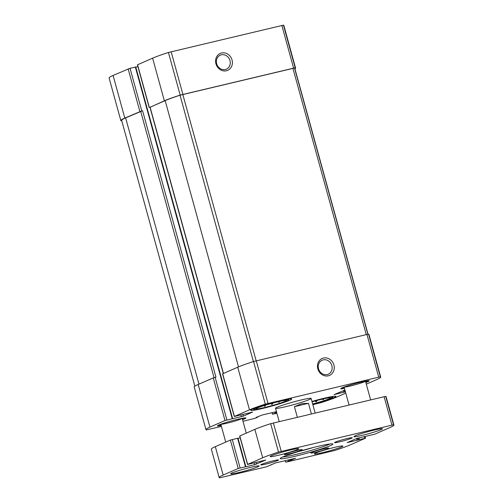 <?xml version="1.0" encoding="UTF-8"?>
<svg xmlns="http://www.w3.org/2000/svg" width="503" height="503" viewBox="0 0 503 503"><rect width="100%" height="100%" fill="white"/><g stroke="black" fill="none" stroke-linecap="round" stroke-linejoin="round"><path stroke-width="0.75" d="M294.934 68.842A43.22 3.087 164.6 0 0 295.569 68.043A43.22 3.087 164.6 0 0 295.192 67.773L180.181 95.105A43.22 3.087 164.6 0 0 164.355 100.801L149.982 107.334M295.569 68.043L283.83 25.42A43.22 3.087 164.6 0 0 283.447 25.15L168.436 52.482A43.22 3.087 164.6 0 0 152.616 58.172L137.426 64.837L149.165 107.46M221.546 52.997A9.236 8.249 66.4 0 0 218.239 67.974A9.236 8.249 66.4 0 0 232.191 64.661A9.236 8.249 66.4 0 0 221.546 52.997M135.684 67.012L130.032 68.295L141.771 110.924L124.819 118.067A43.22 3.087 164.6 0 0 120.839 120.594A43.22 3.087 164.6 0 0 121.217 120.858L121.757 120.814M130.032 68.295L113.081 75.444A43.22 3.087 164.6 0 0 109.101 77.965L120.839 120.594M276.719 412.598L272.463 414.227L276.895 413.24M312.853 404.695L321.354 402.563A43.22 3.087 164.6 0 0 337.173 396.873L345.775 393.113M345.423 391.831L334.049 394.641L344.932 390.064M366.291 384.154L376.709 379.602A43.22 3.087 164.6 0 0 380.689 377.08A43.22 3.087 164.6 0 0 380.312 376.81L265.301 404.142A43.22 3.087 164.6 0 0 249.482 409.838L234.291 416.497L252.607 412.07L243.351 416.138L224.998 420.533L209.946 427.104A43.22 3.087 164.6 0 0 205.966 429.625A43.22 3.087 164.6 0 0 206.343 429.895L221.427 426.425M380.689 377.08L368.95 334.457A43.22 3.087 164.6 0 0 368.573 334.187L366.964 334.457L378.709 377.087M323.416 358.054A9.236 8.249 66.4 0 0 320.115 373.031A9.236 8.249 66.4 0 0 334.061 369.718A9.236 8.249 66.4 0 0 323.416 358.054M234.291 416.497L222.546 373.874L237.737 367.209A43.22 3.087 164.6 0 1 253.562 361.519L366.964 334.457M137.923 66.635L135.797 67.138M205.966 429.625L194.221 387.002A43.22 3.087 164.6 0 1 198.201 384.481L213.259 377.904L215.957 377.143L142.575 110.729L125.624 117.878A43.22 3.087 164.6 0 0 121.644 120.399L194.862 386.203M141.771 110.924L142.575 110.729M243.006 421.294L255.203 418.276L257.781 417.132L256.071 417.446L262.226 415.013L276.449 411.636M221.188 425.557A14.776 1.056 -15.4 0 1 217.441 425.865A14.776 1.056 -15.4 0 1 231.405 420.923A14.776 1.056 -15.4 0 1 245.929 418.018A14.776 1.056 -15.4 0 1 242.553 419.672M344.473 388.385A14.776 1.056 -15.4 0 1 340.726 388.693A14.776 1.056 -15.4 0 1 354.69 383.751A14.776 1.056 -15.4 0 1 369.215 380.846A14.776 1.056 -15.4 0 1 365.838 382.5M311.954 401.438A21.239 1.522 -15.4 0 1 335.91 396.395A21.239 1.522 -15.4 0 1 312.753 404.33M262.478 408.486A21.239 1.522 -15.4 0 1 250.746 410.31A21.239 1.522 -15.4 0 1 270.821 403.205A21.239 1.522 -15.4 0 1 291.702 399.03A21.239 1.522 -15.4 0 1 262.478 408.486M300.932 400.036A18.466 1.32 164.6 0 0 275.518 408.26A18.466 1.32 164.6 0 0 285.723 406.675A18.466 1.32 164.6 0 0 311.137 398.451A18.466 1.32 164.6 0 0 300.932 400.036M368.033 334.231L294.764 68.238A43.22 3.087 164.6 0 0 294.525 68.018L180.03 95.224A43.22 3.087 164.6 0 0 165.16 100.606L149.969 107.271L223.307 373.515M323.184 359.878A7.633 6.822 66.4 0 0 322.153 360.223A7.633 6.822 66.4 0 0 318.952 369.95A7.633 6.822 66.4 0 0 328.264 374.219A7.633 6.822 66.4 0 0 331.678 365.059A7.633 6.822 66.4 0 0 323.184 359.878M221.314 54.821A7.633 6.822 66.4 0 0 220.276 55.167A7.633 6.822 66.4 0 0 217.082 64.893A7.633 6.822 66.4 0 0 226.388 69.163A7.633 6.822 66.4 0 0 229.808 60.002A7.633 6.822 66.4 0 0 221.314 54.821M264.836 407.461A15.511 1.107 -15.4 0 1 256.266 408.744A15.511 1.107 -15.4 0 1 270.928 403.601A15.511 1.107 -15.4 0 1 286.157 400.507A15.511 1.107 -15.4 0 1 264.836 407.461M263.849 407.889A17.913 1.283 -15.4 0 1 254.021 409.505A17.913 1.283 -15.4 0 1 270.884 403.437A17.913 1.283 -15.4 0 1 288.477 400.011A17.913 1.283 -15.4 0 1 263.849 407.889M264 405.638L264.811 406.38L265.71 405.11M270.627 403.683L272.142 404.475L272.934 403.06M277.908 401.809L279.152 402.356L279.328 401.482M312.067 401.84A15.511 1.107 -15.4 0 1 330.364 397.879A15.511 1.107 -15.4 0 1 312.646 403.934M312.023 401.671A17.913 1.283 -15.4 0 1 332.684 397.383A17.913 1.283 -15.4 0 1 312.69 404.104M314.834 401.054L316.349 401.84L317.142 400.426M322.121 399.181L323.366 399.728L323.536 398.854M370.61 399.822L365.467 381.155A11.079 0.792 -15.4 0 1 350.214 386.053A11.079 0.792 -15.4 0 1 344.109 387.033L349.032 404.953M344.266 387.631A14.348 1.025 -15.4 0 1 341.738 387.983M367.982 380.758A14.348 1.025 -15.4 0 1 365.631 381.746M242.169 418.326A11.079 0.792 -15.4 0 1 226.928 423.224A11.079 0.792 -15.4 0 1 220.83 424.205L225.74 442.093M220.98 424.802A14.348 1.025 -15.4 0 1 218.459 425.154M244.697 417.93A14.348 1.025 -15.4 0 1 242.345 418.917M323.146 398.942L323.366 399.728M316.041 400.721L316.349 401.84M278.939 401.57L279.152 402.356M271.834 403.356L272.142 404.475M264.559 405.468L264.811 406.38M311.376 413.9L308.465 403.312L301.919 403.626L294.425 406.65L297.336 417.232M308.465 403.312L294.425 406.65M254.663 464.665L265.817 460.019L247.501 464.451L262.692 457.793A43.22 3.087 -15.4 0 1 278.511 452.096L393.522 424.765A43.22 3.087 -15.4 0 1 393.899 425.035A43.22 3.087 -15.4 0 1 389.919 427.556L374.867 434.133L356.514 438.522L347.252 442.596L365.574 438.163L350.384 444.828A43.22 3.087 -15.4 0 1 334.564 450.518L286.49 462.056L295.575 458.252L275.43 462.967L266.521 466.797L219.553 477.85A43.22 3.087 -15.4 0 1 219.17 477.58A43.22 3.087 -15.4 0 1 223.15 475.058L238.208 468.482L254.663 464.665L254.178 462.911M219.17 477.58L211.342 449.166A43.22 3.087 -15.4 0 1 215.328 446.645L230.38 440.068L237.932 438.214M238.045 438.333L240.164 437.83M247.501 464.451L239.673 436.032L254.864 429.373A43.22 3.087 -15.4 0 1 270.683 423.677L385.694 396.351A43.22 3.087 -15.4 0 1 386.071 396.615L393.899 425.035M290.514 449.965A14.776 1.056 -15.4 0 1 298.675 448.701A14.776 1.056 -15.4 0 1 284.711 453.643A14.776 1.056 -15.4 0 1 270.186 456.548A14.776 1.056 -15.4 0 1 290.514 449.965M297.11 450.437A9.236 0.66 -15.4 0 1 302.215 449.644A9.236 0.66 -15.4 0 1 293.488 452.731A9.236 0.66 -15.4 0 1 284.409 454.549A9.236 0.66 -15.4 0 1 297.11 450.437M323.561 448.858A9.236 0.66 -15.4 0 1 328.666 448.066A9.236 0.66 -15.4 0 1 319.939 451.16A9.236 0.66 -15.4 0 1 310.86 452.97A9.236 0.66 -15.4 0 1 323.561 448.858M334.721 447.337A14.776 1.056 -15.4 0 1 342.889 446.067A14.776 1.056 -15.4 0 1 328.924 451.009A14.776 1.056 -15.4 0 1 314.394 453.913A14.776 1.056 -15.4 0 1 334.721 447.337M250.978 467.237A14.776 1.056 -15.4 0 1 259.139 465.967A14.776 1.056 -15.4 0 1 245.175 470.909A14.776 1.056 -15.4 0 1 230.651 473.82A14.776 1.056 -15.4 0 1 250.978 467.237M374.263 430.065A14.776 1.056 -15.4 0 1 382.425 428.801A14.776 1.056 -15.4 0 1 368.46 433.743A14.776 1.056 -15.4 0 1 353.936 436.648A14.776 1.056 -15.4 0 1 374.263 430.065M273.456 460.767A9.236 0.66 -15.4 0 1 278.524 459.937A9.236 0.66 -15.4 0 1 269.828 463.062A9.236 0.66 -15.4 0 1 260.761 464.829A9.236 0.66 -15.4 0 1 273.456 460.767M347.221 438.528A9.236 0.66 -15.4 0 1 352.289 437.698A9.236 0.66 -15.4 0 1 343.593 440.823A9.236 0.66 -15.4 0 1 334.526 442.59A9.236 0.66 -15.4 0 1 347.221 438.528M317.789 446.394A27.332 1.955 -15.4 0 1 332.785 443.935A27.332 1.955 -15.4 0 1 307.056 453.19A27.332 1.955 -15.4 0 1 280.215 458.415A27.332 1.955 -15.4 0 1 317.789 446.394M329.88 443.973A25.854 1.849 -15.4 0 1 306.635 451.669A25.854 1.849 -15.4 0 1 282.73 456.963M283.447 25.15L295.192 67.773M281.843 25.42L293.582 68.05M171.152 51.727L182.891 94.35M168.436 52.482L180.181 95.105M152.616 58.172L164.355 100.801M137.564 64.749L149.303 107.378M128.133 68.867L139.878 111.496M113.081 75.444L124.819 118.067M272.186 412.649L272.601 414.139M344.794 390.102L345.284 391.887M344.316 390.234L344.832 392.082M343.379 390.542L343.882 392.371M368.573 334.187L380.312 376.81M256.272 360.764L268.011 403.387M253.562 361.519L265.301 404.142M237.737 367.209L249.482 409.838M222.684 373.786L234.423 416.415M242.848 414.321L243.351 416.138M240.968 414.962L241.453 416.71M135.345 67.031L232.21 418.697M215.152 377.332L226.897 419.961M213.259 377.904L224.998 420.533M198.201 384.481L209.946 427.104M275.789 411.794L276.059 412.756M274.827 412.02L275.11 413.045M140.683 111.301L214.039 377.634M125.624 117.878L198.968 384.147M150.108 107.183L223.451 373.452M165.16 100.606L238.504 366.882M180.03 95.224L253.393 361.569M182.809 94.445L256.172 360.789M292.909 68.282L366.272 334.621M294.525 68.018L367.863 334.262M313.136 447.538A16.624 1.188 -15.4 0 1 298.939 451.449M223.15 475.058L215.328 446.645M238.208 468.482L230.38 440.068M240.101 467.909L232.279 439.496M245.42 466.652L237.592 438.232M256.555 464.093L256.058 462.276M247.633 464.363L239.805 435.95M262.692 457.793L254.864 429.373M278.511 452.096L270.683 423.677M281.221 451.342L273.393 422.922M391.912 425.035L384.091 396.622M393.522 424.765L385.694 396.351M357.092 440.326L356.583 438.49M358.035 440.037L357.526 438.182M358.494 439.842L358.004 438.056M359.444 439.553L358.966 437.817M364.757 438.289L364.279 436.554M285.811 462.094L285.396 460.603M288.32 461L288.037 459.975M289.269 460.71L288.999 459.748M290.231 460.484L289.967 459.516M291.18 460.195L290.929 459.289M272.041 412.686L272.463 414.227M135.753 66.968L232.619 418.634M257.674 416.748L257.781 417.132M288.477 400.011L289.049 399.011M254.021 409.505L253.015 408.939M332.684 397.383L333.256 396.383M315.142 413.001L311.137 398.451M279.184 421.552L275.518 408.26M245.829 466.583L238.001 438.17M365.574 438.163L365.077 436.365M285.673 462.182L285.245 460.635M270.991 465.086L270.884 464.697M313.237 447.513L298.832 451.48M246.263 433.127L242.182 418.32"/></g></svg>
